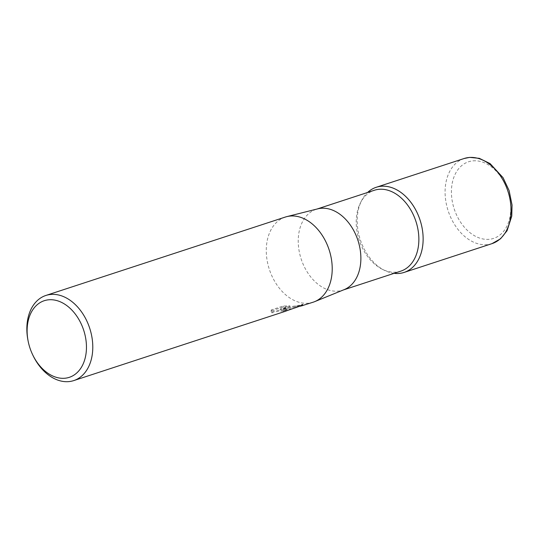 <?xml version="1.0" encoding="UTF-8"?>
<svg xmlns="http://www.w3.org/2000/svg" width="539" height="539" viewBox="0 0 539 539"><rect width="100%" height="100%" fill="white"/><g stroke="black" fill="none" stroke-linecap="round" stroke-linejoin="round"><path stroke-width="0.4" stroke-dasharray="2.69 2.02" d="M400.78 271.151A42.547 29.874 71.9 0 1 382.259 269.251A42.547 29.874 71.9 0 1 357.37 233.286A42.547 29.874 71.9 0 1 360.49 202.765A42.547 29.874 71.9 0 1 374.302 190.28M394.076 273.347A44.791 31.451 71.9 0 1 384.61 270.423A44.791 31.451 71.9 0 1 358.401 232.558A44.791 31.451 71.9 0 1 361.689 200.434A44.791 31.451 71.9 0 1 367.591 192.477A44.791 31.451 71.9 0 0 360.281 239.646A44.791 31.451 71.9 0 0 394.076 273.347M344.178 289.632A42.547 29.874 71.9 0 1 342.791 290.144A42.547 29.874 71.9 0 1 299.381 252.272A42.547 29.874 71.9 0 1 316.312 209.267A42.547 29.874 71.9 0 1 317.727 208.856M313.179 302.19A44.791 31.451 71.9 0 1 308.113 303.221A44.791 31.451 71.9 0 1 267.485 262.331A44.791 31.451 71.9 0 1 285.306 217.062M284.733 310.565L286.829 309.757A43.895 30.817 71.9 0 1 284.733 310.565A43.895 30.817 71.9 0 1 283.662 310.888L285.34 310.302L285.677 310.093L285.104 310.013L278.42 310.349L273.441 311.239L271.845 312.041L271.104 310.983L271.252 309.925L283.204 306.011L289.867 305.869L280.179 309.036L295.763 305.741L301.975 304.919L302.635 304.225L296.524 306.704L283.143 309.096L290.211 308.766L290.393 309.649L283.319 309.979L289.342 309.366L296.854 307.54M32.657 354.736A44.791 31.451 71.9 0 1 28.035 340.614M300.513 306.179L295.945 306.61L280.361 309.925L290.049 306.752L283.393 306.927L271.434 310.841L271.285 311.886L272.02 312.93L273.623 312.128L278.602 311.232L285.852 310.969L283.844 311.764A44.791 31.451 -108.1 0 0 285.01 311.414M283.662 310.888L283.844 311.764M283.204 306.011L283.393 306.927M271.252 309.925L271.434 310.841M271.845 312.041L272.02 312.93M286.829 309.757L287.011 310.653M283.143 309.096L283.319 309.979M289.867 305.869L290.049 306.752M280.179 309.036L280.361 309.925M295.763 305.741L295.945 306.61M302.635 304.225L302.817 305.141M491.992 243.641A44.791 31.451 71.9 0 1 486.926 244.672A44.791 31.451 71.9 0 1 447.127 207.347A44.791 31.451 71.9 0 1 464.119 158.513M473.107 160.851A40.31 28.304 71.9 0 1 509.672 197.651A40.31 28.304 71.9 0 1 489.068 239.316A40.31 28.304 71.9 0 1 452.504 202.516A40.31 28.304 71.9 0 1 473.107 160.851M382.259 269.251L384.61 270.423M343.491 289.915L342.791 290.144M271.285 311.886L271.104 310.983M301.975 304.919L296.524 306.704M303.026 305.276L302.844 304.373M285.852 310.969L285.677 310.093M317.013 209.038L316.312 209.267M360.49 202.765L361.689 200.434"/><path stroke-width="0.81" d="M317.013 209.038L374.302 190.28A42.547 29.874 71.9 0 1 417.718 228.152A42.547 29.874 71.9 0 1 400.78 271.151L343.491 289.915M421.929 227.155A44.791 31.451 71.9 0 1 394.076 273.347A44.791 31.451 71.9 0 0 399.035 273.448A44.791 31.451 71.9 0 0 404.102 272.424A44.791 31.451 71.9 0 0 421.094 223.591A44.791 31.451 71.9 0 0 381.295 186.265A44.791 31.451 71.9 0 0 376.229 187.289A44.791 31.451 71.9 0 0 367.591 192.477A44.791 31.451 71.9 0 1 421.929 227.155M28.183 341.349A40.31 28.304 71.9 0 1 48.806 299.785A40.31 28.304 71.9 0 1 85.371 336.585A40.31 28.304 71.9 0 1 64.768 378.25A40.31 28.304 71.9 0 1 32.34 354.062A40.31 28.304 71.9 0 1 28.183 341.349L28.035 340.614A44.791 31.451 71.9 0 1 45.882 295.46L285.306 217.062A44.791 31.451 71.9 0 1 286.795 216.631L317.727 208.856A42.547 29.874 71.9 0 1 359.729 247.138A42.547 29.874 71.9 0 1 344.178 289.632L314.641 301.658A44.791 31.451 71.9 0 1 313.179 302.19L300.513 306.179M286.795 216.631A44.791 31.451 71.9 0 1 290.373 216.038A44.791 31.451 71.9 0 1 331.007 256.928A44.791 31.451 71.9 0 1 314.641 301.658M45.882 295.46A44.791 31.451 71.9 0 1 50.949 294.435A44.791 31.451 71.9 0 1 90.747 331.761A44.791 31.451 71.9 0 1 73.755 380.588A44.791 31.451 71.9 0 1 68.689 381.619A44.791 31.451 71.9 0 1 32.657 354.736L32.34 354.062M73.755 380.588L285.01 311.414A44.791 31.451 -108.1 0 0 287.011 310.653L302.817 305.141L302.204 305.788M491.992 243.641L500.549 238.784L507.058 230.739L511.767 216.105L512.05 205.022L509.099 190.53L503.062 177.681L490.106 163.607L479.346 158.345L469.698 157.381L464.119 158.513A44.791 31.451 71.9 0 1 469.186 157.489A44.791 31.451 71.9 0 1 508.984 194.815A44.791 31.451 71.9 0 1 491.992 243.641L404.102 272.424M464.119 158.513L376.229 187.289"/></g></svg>
